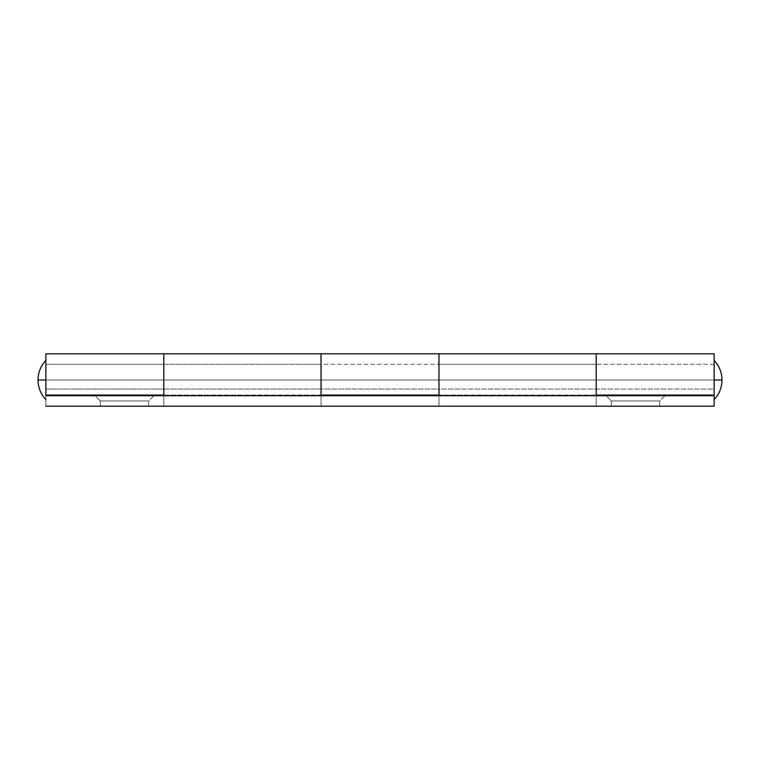 <?xml version="1.0" encoding="UTF-8"?>
<svg xmlns="http://www.w3.org/2000/svg" width="760" height="760" viewBox="0 0 760 760"><rect width="100%" height="100%" fill="white"/><g stroke="black" fill="none" stroke-linecap="round" stroke-linejoin="round"><path stroke-width="0.57" stroke-dasharray="3.8 2.85" d="M611.278 400.966L606.033 395.722L665 395.722L659.756 400.966L611.278 400.966L659.756 400.966L659.756 406.21L611.278 406.21L611.278 400.966L611.278 406.21L659.756 406.21L611.278 406.21L659.756 406.21L659.756 400.966L611.278 400.966L659.756 400.966L665 395.722L606.033 395.722L656.364 395.722L606.033 395.722L611.278 400.966L659.756 400.966L659.756 406.21L611.278 406.21L611.278 400.966L606.033 395.722L665 395.722L659.756 400.966L611.278 400.966L659.756 400.966L665 395.722L606.033 395.722L656.364 395.722L606.033 395.722L611.278 400.966L611.278 406.21L659.756 406.21L611.278 406.21L659.756 406.21L659.756 400.966L611.278 400.966M100.244 400.966L95 395.722L153.966 395.722L148.722 400.966L100.244 400.966L148.722 400.966L148.722 406.21L100.244 406.21L100.244 400.966L100.244 406.21L148.722 406.21L100.244 406.21L148.722 406.21L148.722 400.966L100.244 400.966L148.722 400.966L153.966 395.722L95 395.722L145.331 395.722L95 395.722L100.244 400.966L148.722 400.966L148.722 406.21L100.244 406.21L100.244 400.966L95 395.722L153.966 395.722L148.722 400.966L100.244 400.966L148.722 400.966L153.966 395.722L95 395.722L145.331 395.722L95 395.722L100.244 400.966L100.244 406.21L148.722 406.21L100.244 406.21L148.722 406.21L148.722 400.966L100.244 400.966M321.034 355.015L321.034 380L163.789 380L163.789 406.21L321.034 406.21L321.034 380L321.034 406.21L163.789 406.21L163.789 368.885L163.789 380L45.866 380L45.866 365.009L45.866 395.067L45.866 389.044L163.789 389.044L163.789 365.009L163.789 406.21L163.789 395.722L321.034 395.722L321.034 406.21L596.211 406.21L596.211 395.722L438.966 395.722L438.966 406.21L596.211 406.21L596.211 380L596.211 406.21L714.134 406.21L714.134 368.885L714.134 380L438.966 380L438.966 406.21L438.966 395.722L596.211 395.722L596.211 406.21L321.034 406.21L438.966 406.21L438.966 368.885L438.966 380L321.034 380L321.034 365.009L321.034 389.044L438.966 389.044L438.966 353.79L438.966 406.21L714.134 406.21L596.211 406.21L596.211 365.009L596.211 389.044L714.134 389.044L714.134 365.009L714.134 380L714.134 365.009L714.134 380L596.211 380L714.134 380L714.134 353.79L714.134 406.21L45.866 406.21L163.789 406.21L45.866 406.21L45.866 380L45.866 389.044L163.789 389.044L163.789 380L45.866 380L163.789 380L163.789 353.79L163.789 395.722L45.866 395.722L45.866 380L163.789 380L163.789 395.722L45.866 395.722L714.134 395.722L596.211 395.722L596.211 380L714.134 380L714.134 395.722L321.034 395.722L321.034 380L438.966 380L438.966 395.722L163.789 395.722L163.789 406.21L321.034 406.21L321.034 353.799L321.034 380L438.966 380L321.034 380L321.034 364.277L321.034 368.885L321.034 364.277L438.966 364.277L438.966 368.885L438.966 364.277L596.211 364.277L596.211 380L596.211 353.799M45.866 395.067L45.866 353.799L45.866 406.21L45.866 380L45.866 406.21L321.034 406.21L321.034 365.009L321.034 389.044L438.966 389.044L438.966 395.067L438.966 380L438.966 389.044L714.134 389.044L714.134 395.067L714.134 380L714.134 395.722L596.211 395.722L596.211 364.277L714.134 364.277L714.134 399.655L714.134 380L714.134 395.722L45.866 395.722L163.789 395.722L45.866 395.722L45.866 380L714.134 380L38 380L45.866 380L45.866 360.344L45.866 406.21L714.134 406.21L714.134 395.722L714.134 406.21L714.134 395.722L714.134 406.21L596.211 406.21L596.211 395.722L596.211 406.21L596.211 395.722L714.134 395.722L714.134 360.344L714.134 399.655L714.134 368.885L714.134 380L722 380L714.134 380L714.134 364.277L45.866 364.277L45.866 399.655L45.866 360.344L45.866 391.115L45.866 368.885L45.866 380L714.134 380L45.866 380L45.866 364.277L163.789 364.277L163.789 368.885L163.789 364.277L163.789 368.885L163.789 364.277L321.034 364.277M596.211 355.015L596.211 395.067L596.211 389.044L596.211 395.067L438.966 395.067L438.966 353.818M321.034 353.846L321.034 395.067L321.034 389.044L321.034 395.067L163.789 395.067L163.789 353.846M596.211 353.818L596.211 389.044L438.966 389.044L438.966 395.067L438.966 380L596.211 380L438.966 380L438.966 364.277M321.034 389.044L163.789 389.044L321.034 389.044L321.034 395.067L163.789 395.067L163.789 380L321.034 380L321.034 368.885L321.034 380L321.034 368.885L321.034 380L163.789 380L163.789 368.885L163.789 395.722L321.034 395.722L163.789 395.722L163.789 380L321.034 380L321.034 395.067L321.034 368.885L321.034 389.044M438.966 354.293L438.966 406.21L438.966 395.722L321.034 395.722L321.034 380L321.034 406.21L438.966 406.21L438.966 395.722L596.211 395.722L596.211 364.581L596.211 395.067L438.966 395.067L438.966 368.885L438.966 395.722L321.034 395.722L321.034 406.21L321.034 395.722M438.966 380L596.211 380L596.211 395.067L596.211 354.293M163.789 380L163.789 353.79M163.789 395.722L163.789 406.21L163.789 395.722L163.789 406.21L45.866 406.21L45.866 395.722L714.134 395.722"/><path stroke-width="1.14" d="M163.789 395.067L163.789 353.799L163.789 395.067L45.866 395.067L163.789 395.067M45.866 353.799L45.866 395.067L45.866 380L38 380C38.114 387.552 40.726 394.108 45.866 399.655C40.726 394.108 38.114 387.552 38 380C38.114 372.447 40.726 365.892 45.866 360.344C40.726 365.892 38.114 372.447 38 380L45.866 380L45.866 353.79L163.789 353.79L163.789 395.722M438.966 395.067L438.966 353.799L438.966 395.067L321.034 395.067L438.966 395.067M596.211 353.799L596.211 395.067L714.134 395.067L714.134 353.799L321.034 353.79L321.034 395.067L321.034 354.141M714.134 406.21L45.866 406.21L714.134 406.21L714.134 395.722L45.866 395.722L714.134 395.722L714.134 406.21M714.134 353.79L714.134 395.067L596.211 395.067L596.211 354.141M45.866 395.722L45.866 395.067M163.789 353.79L321.034 353.79L321.034 380L321.034 353.846M163.789 353.846L163.789 380M596.211 354.293L596.211 353.818M438.966 353.818L438.966 354.293M321.034 380L321.034 395.722M714.134 399.655C719.274 394.108 721.886 387.552 722 380L714.134 380L722 380C721.886 372.447 719.274 365.892 714.134 360.344C719.274 365.892 721.886 372.447 722 380C721.886 387.552 719.274 394.108 714.134 399.655"/></g></svg>
